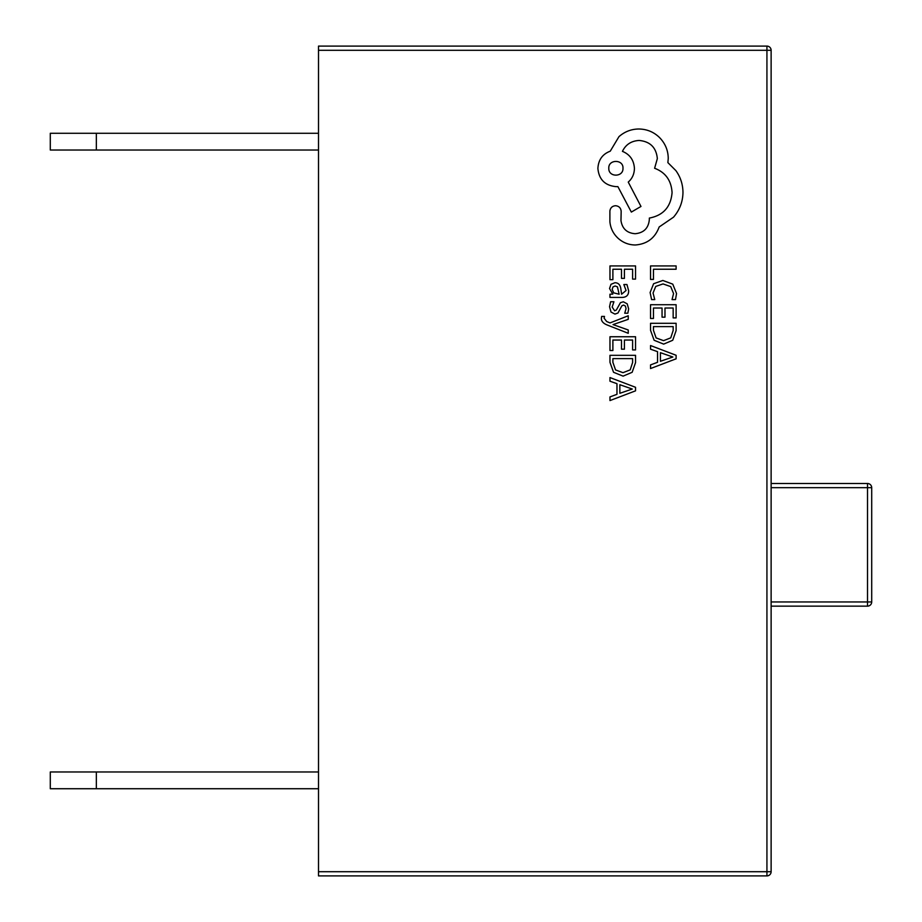 <?xml version="1.0" encoding="UTF-8"?>
<svg xmlns="http://www.w3.org/2000/svg" width="922" height="922" viewBox="0 0 922 922"><rect width="100%" height="100%" fill="white"/><g stroke="black" fill="none" stroke-linecap="round" stroke-linejoin="round"><path stroke-width="1.38" d="M318.505 50.295L318.505 46.1L766.931 46.1A4.195 4.195 0 0 1 771.126 50.295L771.126 871.705L766.931 871.705L766.931 50.295L318.505 50.295L318.505 871.705L766.931 871.705L766.931 875.9L318.505 875.9L318.505 871.705M871.705 600.234L871.705 601.951L867.521 601.951L867.521 487.68L771.126 487.68M871.705 487.68A4.195 4.195 0 0 0 867.521 483.497L867.521 487.68L871.705 487.68L871.705 601.951A4.195 4.195 0 0 1 867.521 606.146L771.126 606.146L867.521 606.146L867.521 601.951L771.126 601.951M766.931 875.9A4.195 4.195 0 0 0 771.126 871.705A4.195 4.195 0 0 1 766.931 875.9M50.295 771.968L96.349 771.968L96.349 788.725L50.295 788.725L50.295 771.968M318.505 771.968L96.349 771.968M318.505 788.725L96.349 788.725M318.505 133.275L96.349 133.275L96.349 150.032L50.295 150.032L50.295 133.275L96.349 133.275M318.505 150.032L96.349 150.032M650.54 279.412L653.456 279.412L653.456 269.236L676.114 269.236L676.114 265.928L650.54 265.928L650.54 279.412M650.114 292.528L651.6 299.604L654.758 299.604L653.053 293L655.738 286.431L663.033 283.918L670.72 286.615L673.567 293.576L672.046 299.604L675.492 299.604L676.541 293.542L672.772 284.149L662.837 280.461L653.594 283.745L650.114 292.528M650.54 318.47L653.456 318.47L653.456 308.029L662.054 308.029L662.054 317.168L664.981 317.168L664.981 308.029L673.164 308.029L673.164 317.894L676.114 317.894L676.114 304.721L650.54 304.721L650.54 318.47M650.54 323.299L650.54 330.341L654.124 340.264L663.656 344.125L672.726 340.264L676.114 330.595L676.114 323.299L650.54 323.299M673.164 326.607L653.456 326.607L653.456 330.318L656.118 337.925L663.563 340.656L670.767 337.844L673.164 330.468L673.164 326.607M650.54 368.546L676.114 358.808L676.114 355.281L650.54 345.543L650.54 349.184L657.536 351.651L657.536 362.288L650.54 364.905L650.54 368.546M660.429 352.688L660.429 361.274L672.841 357.01L660.429 352.688M609.972 279.677L612.888 279.677L612.888 269.236L621.497 269.236L621.497 278.375L624.424 278.375L624.424 269.236L632.607 269.236L632.607 279.101L635.546 279.101L635.546 265.928L609.972 265.928L609.972 279.677M628.654 290.822L626.96 284.529L623.848 284.529L626.061 290.522L621.589 294.222L620.829 288.805C620.264 284.771 618.282 282.743 614.87 282.743L610.986 284.31L609.546 288.54L612.796 294.13L609.972 294.222L609.972 297.426L621.728 297.426C626.349 297.426 628.666 295.224 628.654 290.822M617.44 286.846L615.124 285.993L612.992 286.926L612.173 289.37L613.66 292.85L619.135 294.222L617.44 286.846M612.162 307.026L613.925 301.759L610.618 301.759L609.546 306.715L610.998 312.039L614.939 314.091L617.959 313.019L621.901 305.781L623.595 305.078L625.381 306.058L626.061 308.582L624.736 313.215L627.847 313.215L628.654 308.893L627.202 303.834L623.307 301.782L620.425 302.693L616.369 309.988L614.628 310.806L612.162 307.026M628.239 333.291L628.239 329.972L613.015 324.59L628.239 319.346L628.239 315.762L610.018 322.93L606.699 321.524L604.117 318.24L604.486 316.419L601.64 316.419L601.375 318.493C601.375 321.294 603.322 323.461 607.218 325.005L628.239 333.291M609.972 350.498L612.888 350.498L612.888 340.045L621.497 340.045L621.497 349.184L624.424 349.184L624.424 340.045L632.607 340.045L632.607 349.911L635.546 349.911L635.546 336.749L609.972 336.749L609.972 350.498M609.972 355.327L609.972 362.358L613.556 372.292L623.088 376.141L632.158 372.292L635.546 362.623L635.546 355.327L609.972 355.327M632.607 358.623L612.888 358.623L612.888 362.334L615.562 369.941L622.995 372.672L630.199 369.872L632.607 362.484L632.607 358.623M609.972 400.574L635.546 390.836L635.546 387.298L609.972 377.559L609.972 381.212L616.968 383.667L616.968 394.316L609.972 396.921L609.972 400.574M619.861 384.716L619.861 393.291L632.273 389.038L619.861 384.716M635.339 244.987C647.094 244.076 655.035 238.083 659.161 226.985L673.521 217.177C679.664 210.02 682.822 201.78 682.972 192.444C682.879 184.354 680.517 177.082 675.884 170.628L667.885 162.629L668.243 158.446C668.15 150.39 665.246 143.417 659.518 137.539C653.79 131.973 646.887 129.126 638.796 128.999C631.282 129.092 624.678 131.639 618.973 136.64L610.249 151.185C602.492 154.124 598.378 159.875 597.894 168.449C598.954 179.513 605.005 185.564 616.069 186.636L617.89 186.636L631.34 212.083L640.974 206.447L628.251 182.083C632.215 178.626 634.278 174.085 634.428 168.449C633.887 160.117 629.887 154.423 622.431 151.358C625.738 144.547 631.305 140.905 639.153 140.455C650.217 141.515 656.28 147.578 657.34 158.63L654.608 168.265C665.523 172.391 671.331 180.505 672.069 192.629C670.847 206.931 663.275 215.414 649.342 218.076L649.342 219.54C648.523 228.172 643.798 232.897 635.154 233.715C626.972 233.082 622.246 228.714 620.979 220.623L621.163 211.357C620.829 207.934 618.95 206.055 615.527 205.721C612.277 206.021 610.399 207.784 609.891 210.988L609.891 221.718C610.525 228.23 613.245 233.75 618.074 238.256C623.007 242.682 628.769 244.929 635.339 244.987M608.797 168.265C608.393 177.543 623.479 177.289 622.972 168.265C623.549 159.16 608.232 159.16 608.797 168.265M766.931 46.1L766.931 50.295L771.126 50.295A4.195 4.195 0 0 0 766.931 46.1M867.521 483.497L771.126 483.497"/></g></svg>
